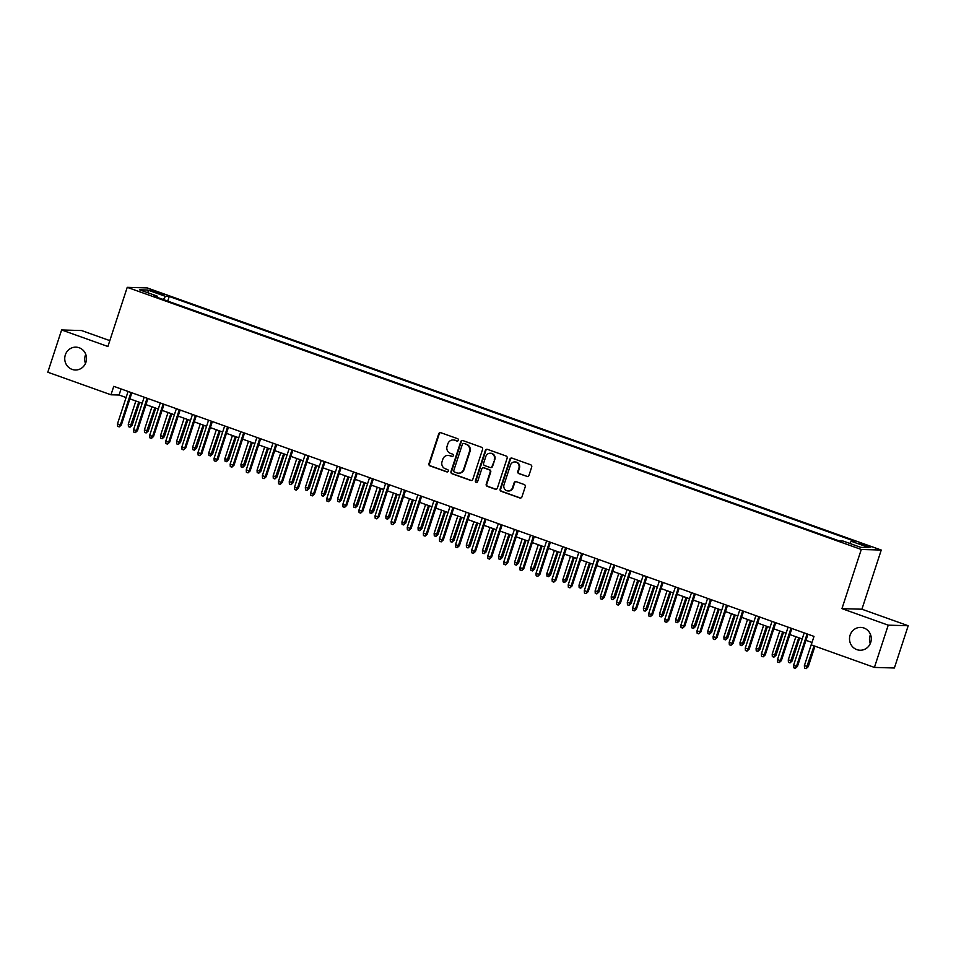 <?xml version="1.0" encoding="UTF-8"?>
<svg xmlns="http://www.w3.org/2000/svg" width="956" height="956" viewBox="0 0 956 956"><rect width="100%" height="100%" fill="white"/><g stroke="black" fill="none" stroke-linecap="round" stroke-linejoin="round"><path stroke-width="1.43" d="M458.354 440.262A1.231 1.171 -88.3 0 0 457.625 438.696L440.835 432.71A1.757 1.673 -88.3 0 0 438.72 433.797L428.957 463.672A1.757 1.673 -88.3 0 0 429.997 465.895L446.787 471.882A1.231 1.171 -88.3 0 0 448.268 471.117A1.231 1.171 -88.3 0 0 447.539 469.563L445.365 468.787A5.605 5.342 -88.3 0 1 442.042 461.676L442.855 459.179A5.605 5.342 -88.3 0 1 449.655 455.677L451.83 456.454A1.231 1.171 -88.3 0 0 453.311 455.689A1.231 1.171 -88.3 0 0 452.582 454.136L450.407 453.359A5.605 5.342 -88.3 0 1 447.085 446.237L447.898 443.751A5.605 5.342 -88.3 0 1 454.698 440.25L456.872 441.027A1.231 1.171 -88.3 0 0 458.354 440.262M850.099 635.131A11.424 10.886 -88.3 0 0 860.065 650.235A11.424 10.886 -88.3 0 0 870.701 642.492A11.424 10.886 -88.3 0 0 860.735 627.399A11.424 10.886 -88.3 0 0 850.099 635.131M870.522 634.545A11.424 10.886 -88.3 0 0 870.247 643.663M65.331 354.891A11.424 10.886 -88.3 0 0 75.297 369.996A11.424 10.886 -88.3 0 0 85.932 362.252A11.424 10.886 -88.3 0 0 75.966 347.148A11.424 10.886 -88.3 0 0 65.331 354.891M85.753 354.306A11.424 10.886 -88.3 0 0 85.478 363.411M867.032 545.41L859.874 543.594L870.737 547.143L867.032 545.41M526.84 476.482A1.757 1.673 -88.3 0 0 528.967 475.383L531.703 467.006A1.757 1.673 -88.3 0 0 530.664 464.783L512.022 458.127A1.757 1.673 -88.3 0 0 509.895 459.227L500.143 489.09A1.757 1.673 -88.3 0 0 501.171 491.312L519.825 497.968A1.757 1.673 -88.3 0 0 521.94 496.869L525.25 486.747A1.757 1.673 -88.3 0 0 524.211 484.525L516.24 481.681A1.757 1.673 -88.3 0 0 514.113 482.78L512.476 487.799A4.684 4.469 -88.3 0 1 508.114 490.966A4.684 4.469 -88.3 0 1 504.015 484.776L510.444 465.118A4.684 4.469 -88.3 0 1 514.806 461.939A4.684 4.469 -88.3 0 1 518.893 468.129L517.829 471.404A1.757 1.673 -88.3 0 0 518.869 473.638L527.389 476.494A1.757 1.673 -88.3 0 0 527.604 476.554M841.949 608.637L888.232 625.164L874.417 667.419L894.386 667.993L908.2 625.738L861.918 609.211L881.253 550.047L861.284 549.473L841.949 608.637L861.918 609.211M109.809 340.623L81.583 330.549L61.614 329.963L107.897 346.49L127.232 287.338L861.284 549.473M61.614 329.963L47.8 372.219L110.98 394.792L119.082 395.019L126.096 397.529M874.417 667.419L811.238 644.858L813.998 636.397L113.752 386.332L110.98 394.792M482.565 449.463A1.757 1.673 -88.3 0 0 481.525 447.241L462.883 440.573A1.757 1.673 -88.3 0 0 460.756 441.672L450.993 471.535A1.757 1.673 -88.3 0 0 452.033 473.758L470.675 480.414A1.757 1.673 -88.3 0 0 472.802 479.326L482.565 449.463M487.452 449.356L506.094 456.012A1.757 1.673 -88.3 0 1 507.134 458.235L497.371 488.098A1.757 1.673 -88.3 0 1 495.256 489.197L487.273 486.341A1.757 1.673 -88.3 0 1 486.234 484.118L490.189 472.013A1.757 1.673 -88.3 0 0 489.149 469.79L483.856 467.89A1.757 1.673 -88.3 0 0 481.74 468.99L477.618 481.597A1.231 1.171 -88.3 0 1 476.47 482.433A1.231 1.171 -88.3 0 1 475.407 480.808L485.325 450.443A1.757 1.673 -88.3 0 1 487.452 449.356M153.558 291.747L164.026 294.771L156.904 291.843L149.972 290.074L153.558 291.747M881.253 550.047L147.2 287.911L127.232 287.338M849.8 543.438L851.222 541.263L854.999 541.371L169.236 296.48L165.46 296.36L163.38 299.551M851.222 541.263L868.932 547.585L860.735 547.346L843.025 541.024L839.249 540.905L153.486 296.013L157.262 296.133L139.552 289.799L147.75 290.038L165.46 296.36M888.232 625.164L908.2 625.738M129.873 398.879L142.193 403.277M145.969 404.627L158.29 409.025M162.066 410.375L174.386 414.773M178.163 416.123L190.483 420.52M194.259 421.871L206.58 426.268M210.356 427.619L222.676 432.016M226.453 433.367L238.773 437.764M242.549 439.115L254.87 443.512M258.646 444.863L270.978 449.26M274.754 450.611L287.075 455.008M290.851 456.359L303.171 460.768M306.948 462.106L319.268 466.516M323.044 467.854L335.365 472.264M339.141 473.602L351.461 478.012M355.238 479.362L367.558 483.76M371.334 485.11L383.655 489.508M387.431 490.858L399.751 495.256M403.528 496.606L415.848 501.004M419.624 502.354L431.957 506.752M435.721 508.102L448.053 512.5M451.83 513.85L464.15 518.248M467.926 519.598L480.247 523.996M484.023 525.346L496.343 529.744M500.119 531.094L512.44 535.491M516.216 536.842L528.537 541.239M532.313 542.59L544.633 546.987M548.409 548.338L560.73 552.735M564.506 554.086L576.827 558.495M580.603 559.834L592.923 564.243M596.699 565.582L609.032 569.991M612.808 571.33L625.128 575.739M628.905 577.089L641.225 581.487M645.001 582.837L657.322 587.235M661.098 588.585L673.418 592.983M677.195 594.333L689.515 598.731M693.291 600.081L705.612 604.479M709.388 605.829L721.708 610.227M725.485 611.577L737.805 615.975M741.581 617.325L753.902 621.723M757.678 623.073L770.01 627.471M773.774 628.821L786.107 633.219M789.883 634.569L802.203 638.967M805.98 640.317L812.014 642.48M121.065 388.949L119.082 395.019M167.73 301.104L169.236 296.48M157.25 297.364L157.262 296.133M148.431 292.978L147.75 290.038M457.482 441.063A1.231 1.171 -88.3 0 1 457.41 441.039L455.235 440.262A5.605 5.342 -88.3 0 0 453.658 439.963L453.12 439.951M448.077 455.379L448.615 455.403A5.605 5.342 -88.3 0 1 450.192 455.689L452.367 456.466A1.231 1.171 -88.3 0 0 452.439 456.49M440.62 432.65A1.757 1.673 -88.3 0 0 439.258 433.821L429.495 463.684A1.757 1.673 -88.3 0 0 430.535 465.907L447.324 471.906A1.231 1.171 -88.3 0 0 447.396 471.929M462.656 440.513A1.757 1.673 -88.3 0 0 461.294 441.684L451.543 471.559A1.757 1.673 -88.3 0 0 452.57 473.782L471.224 480.438A1.757 1.673 -88.3 0 0 471.439 480.498M463.863 443.524A1.231 1.171 -88.3 0 0 462.369 444.289L453.801 470.507A1.231 1.171 -88.3 0 0 454.53 472.061L456.825 472.873A5.605 5.342 -88.3 0 0 463.612 469.372L469.468 451.459A5.605 5.342 -88.3 0 0 466.146 444.337L464.401 443.536A1.231 1.171 -88.3 0 0 464.054 443.476L463.517 443.453M458.402 473.172L458.94 473.184A5.605 5.342 -88.3 0 0 464.15 469.384L463.612 469.372M464.401 443.536L466.695 444.361A5.605 5.342 -88.3 0 1 470.017 451.471L464.15 469.384M483.366 467.807L483.915 467.819A1.757 1.673 -88.3 0 1 484.405 467.914L489.699 469.802A1.757 1.673 -88.3 0 1 490.727 472.025L486.771 484.142A1.757 1.673 -88.3 0 0 487.811 486.365L495.794 489.209A1.757 1.673 -88.3 0 0 496.009 489.269M487.225 449.296A1.757 1.673 -88.3 0 0 485.863 450.467L475.945 480.82A1.231 1.171 -88.3 0 0 476.745 482.41M494.3 459.442A4.684 4.469 -88.3 0 0 490.213 453.252A4.684 4.469 -88.3 0 0 485.851 456.418L483.581 463.349A1.757 1.673 -88.3 0 0 484.62 465.572L489.914 467.46A1.757 1.673 -88.3 0 0 492.041 466.373L494.838 459.454A4.684 4.469 -88.3 0 0 490.751 453.264L490.213 453.252M490.404 467.556L490.942 467.568A1.757 1.673 -88.3 0 0 492.579 466.385L492.041 466.373M494.838 459.454L492.579 466.385M514.806 461.939L515.344 461.951A4.684 4.469 -88.3 0 1 519.443 468.153L518.367 471.428A1.757 1.673 -88.3 0 0 519.407 473.65L527.389 476.494M508.114 490.966L508.652 490.99A4.684 4.469 -88.3 0 0 513.014 487.811L512.476 487.799M516.013 481.621A1.757 1.673 -88.3 0 0 514.651 482.792L513.014 487.811M511.795 458.067A1.757 1.673 -88.3 0 0 510.444 459.239L500.681 489.102A1.757 1.673 -88.3 0 0 501.721 491.324L520.363 497.98A1.757 1.673 -88.3 0 0 520.59 498.04M132.143 425.265L130.016 427.213L128.415 426.627L128.271 424.201L132.143 425.265L139.624 402.356M130.016 427.213L138.751 402.046M128.271 424.201L135.848 401.006M130.972 392.486L120.372 424.918L121.352 424.954L119.225 426.89L120.372 424.918L117.48 423.89L128.08 391.458M121.352 424.954L131.856 392.808M119.225 426.89L117.624 426.316L117.48 423.89M148.24 431.013L146.125 432.96L144.511 432.387L144.368 429.949L148.24 431.013L155.72 408.104M146.125 432.96L154.848 407.794M144.368 429.949L151.944 406.754M164.336 436.761L162.221 438.708L160.608 438.135L160.465 435.697L164.336 436.761L171.817 413.852M162.221 438.708L170.945 413.542M160.465 435.697L168.041 412.514M180.433 442.509L178.318 444.456L176.705 443.883L176.561 441.445L180.433 442.509L187.914 419.6M178.318 444.456L187.041 419.29M176.561 441.445L184.138 418.262M196.53 448.256L194.415 450.204L192.801 449.631L192.658 447.193L196.53 448.256L204.01 425.36M194.415 450.204L203.138 425.038M192.658 447.193L200.246 424.01M147.069 398.234L136.469 430.666L137.449 430.702L135.322 432.638L136.469 430.666L133.577 429.638L144.177 397.206M137.449 430.702L147.953 398.556M135.322 432.638L133.721 432.064L133.577 429.638M163.177 403.982L152.566 436.414L153.546 436.45L151.43 438.398L152.566 436.414L149.674 435.386L160.273 402.954M153.546 436.45L164.05 404.304M151.43 438.398L149.817 437.812L149.674 435.386M179.274 409.73L168.674 442.162L169.642 442.198L167.527 444.146L168.674 442.162L165.77 441.134L176.37 408.702M169.642 442.198L180.146 410.052M167.527 444.146L165.914 443.56L165.77 441.134M195.371 415.478L184.771 447.91L185.739 447.946L183.624 449.894L184.771 447.91L181.867 446.882L192.467 414.45M185.739 447.946L196.243 415.8M183.624 449.894L182.01 449.32L181.867 446.882M212.626 454.004L210.511 455.952L208.898 455.379L208.755 452.941L212.626 454.004L220.119 431.108M210.511 455.952L219.235 430.786M208.755 452.941L216.343 429.758M211.467 421.238L200.868 453.67L201.836 453.694L199.72 455.642L200.868 453.67L197.964 452.63L208.563 420.198M201.836 453.694L212.34 421.548M199.72 455.642L198.107 455.068L197.964 452.63M228.723 459.752L226.608 461.7L224.995 461.127L224.863 458.689L228.723 459.752L236.216 436.856M226.608 461.7L235.331 436.534M224.863 458.689L232.439 435.506M227.564 426.985L216.964 459.418L217.932 459.442L215.817 461.39L216.964 459.418L214.06 458.378L224.66 425.946M217.932 459.442L228.436 427.296M215.817 461.39L214.204 460.816L214.06 458.378M244.82 465.5L242.704 467.448L241.091 466.875L240.96 464.437L244.82 465.5L252.312 442.604M242.704 467.448L251.428 442.281M240.96 464.437L248.536 441.254M243.661 432.733L233.061 465.166L234.029 465.19L231.914 467.137L233.061 465.166L230.157 464.126L240.769 431.694M234.029 465.19L244.533 433.044M231.914 467.137L230.3 466.564L230.157 464.126M260.916 471.248L258.801 473.196L257.2 472.623L257.056 470.185L260.916 471.248L268.409 448.352M258.801 473.196L267.525 448.029M257.056 470.185L264.633 447.002M259.757 438.481L249.157 470.914L250.125 470.938L248.01 472.885L249.157 470.914L246.266 469.874L256.865 437.442M250.125 470.938L260.641 438.792M248.01 472.885L246.397 472.312L246.266 469.874M277.025 476.996L274.898 478.944L273.296 478.37L273.153 475.933L277.025 476.996L284.506 454.1M274.898 478.944L283.621 453.789M273.153 475.933L280.729 452.75M275.854 444.229L265.254 476.662L266.222 476.685L264.107 478.633L265.254 476.662L262.362 475.622L272.962 443.19M266.222 476.685L276.738 444.54M264.107 478.633L262.494 478.06L262.362 475.622M293.122 482.744L290.994 484.692L289.393 484.118L289.25 481.681L293.122 482.744L300.602 459.848M290.994 484.692L299.73 459.537M289.25 481.681L296.826 458.498M291.95 449.977L281.351 482.41L282.319 482.433L280.204 484.381L281.351 482.41L278.459 481.37L289.059 448.938M282.319 482.433L292.835 450.288M280.204 484.381L278.602 483.808L278.459 481.37M309.218 488.492L307.103 490.44L305.49 489.866L305.346 487.429L309.218 488.492L316.699 465.596M307.103 490.44L315.827 465.285M305.346 487.429L312.923 464.246M308.047 455.725L297.447 488.158L298.427 488.181L296.3 490.129L297.447 488.158L294.556 487.118L305.155 454.686M298.427 488.181L308.931 456.036M296.3 490.129L294.699 489.556L294.556 487.118M325.315 494.24L323.2 496.188L321.586 495.614L321.443 493.188L325.315 494.24L332.796 471.344M323.2 496.188L331.923 471.033M321.443 493.188L329.019 469.994M324.144 461.473L313.544 493.905L314.524 493.929L312.397 495.877L313.544 493.905L310.652 492.866L321.252 460.434M314.524 493.929L325.028 461.784M312.397 495.877L310.796 495.304L310.652 492.866M341.411 500L339.296 501.936L337.683 501.362L337.54 498.936L341.411 500L348.892 477.092M339.296 501.936L348.02 476.781M337.54 498.936L345.116 475.741M340.252 467.221L329.641 499.653L330.621 499.677L328.505 501.625L329.641 499.653L326.749 498.614L337.349 466.181M330.621 499.677L341.125 467.532M328.505 501.625L326.892 501.052L326.749 498.614M357.508 505.748L355.393 507.684L353.78 507.11L353.636 504.684L357.508 505.748L364.989 482.84M355.393 507.684L364.117 482.529M353.636 504.684L361.213 481.489M356.349 472.969L345.749 505.401L346.717 505.425L344.602 507.373L345.749 505.401L342.846 504.362L353.445 471.929M346.717 505.425L357.221 473.28M344.602 507.373L342.989 506.8L342.846 504.362M373.605 511.496L371.49 513.432L369.876 512.858L369.733 510.432L373.605 511.496L381.097 488.588M371.49 513.432L380.213 488.277M369.733 510.432L377.321 487.237M372.446 478.717L361.846 511.149L362.814 511.173L360.699 513.121L361.846 511.149L358.942 510.122L369.542 477.689M362.814 511.173L373.318 479.028M360.699 513.121L359.086 512.547L358.942 510.122M389.701 517.244L387.586 519.192L385.973 518.606L385.83 516.18L389.701 517.244L397.194 494.336M387.586 519.192L396.31 494.025M385.83 516.18L393.418 492.985M388.542 484.465L377.943 516.897L378.911 516.933L376.795 518.869L377.943 516.897L375.039 515.87L385.638 483.437M378.911 516.933L389.415 484.776M376.795 518.869L375.182 518.295L375.039 515.87M405.798 522.992L403.683 524.94L402.07 524.354L401.938 521.928L405.798 522.992L413.291 500.084M403.683 524.94L412.406 499.773M401.938 521.928L409.515 498.733M404.639 490.213L394.039 522.645L395.007 522.681L392.892 524.617L394.039 522.645L391.135 521.618L401.735 489.185M395.007 522.681L405.511 490.524M392.892 524.617L391.279 524.043L391.135 521.618M421.895 528.74L419.78 530.688L418.166 530.114L418.035 527.676L421.895 528.74L429.387 505.832M419.78 530.688L428.503 505.521M418.035 527.676L425.611 504.481M420.736 495.961L410.136 528.393L411.104 528.429L408.989 530.365L410.136 528.393L407.232 527.365L417.844 494.933M411.104 528.429L421.62 496.284M408.989 530.365L407.375 529.791L407.232 527.365M438.003 534.488L435.876 536.436L434.275 535.862L434.132 533.424L438.003 534.488L445.484 511.58M435.876 536.436L444.6 511.269M434.132 533.424L441.708 510.241M436.832 501.709L426.233 534.141L427.201 534.177L425.085 536.125L426.233 534.141L423.341 533.113L433.94 500.681M427.201 534.177L437.717 502.031M425.085 536.125L423.472 535.539L423.341 533.113M454.1 540.236L451.973 542.183L450.372 541.61L450.228 539.172L454.1 540.236L461.581 517.327M451.973 542.183L460.708 517.017M450.228 539.172L457.805 515.989M452.929 507.457L442.329 539.889L443.297 539.925L441.182 541.873L442.329 539.889L439.437 538.861L450.037 506.429M443.297 539.925L453.813 507.779M441.182 541.873L439.581 541.287L439.437 538.861M470.197 545.984L468.07 547.931L466.468 547.358L466.325 544.92L470.197 545.984L477.677 523.075M468.07 547.931L476.805 522.765M466.325 544.92L473.901 521.737M469.026 513.205L458.426 545.637L459.406 545.673L457.279 547.621L458.426 545.637L455.534 544.609L466.134 512.177M459.406 545.673L469.91 513.527M457.279 547.621L455.677 547.047L455.534 544.609M486.293 551.731L484.178 553.679L482.565 553.106L482.422 550.668L486.293 551.731L493.774 528.835M484.178 553.679L492.902 528.513M482.422 550.668L489.998 527.485M485.122 518.965L474.523 551.397L475.502 551.421L473.375 553.369L474.523 551.397L471.631 550.357L482.23 517.925M475.502 551.421L486.007 519.275M473.375 553.369L471.774 552.795L471.631 550.357M502.39 557.479L500.275 559.427L498.662 558.854L498.518 556.416L502.39 557.479L509.871 534.583M500.275 559.427L508.998 534.261M498.518 556.416L506.094 533.233M501.231 524.713L490.619 557.145L491.599 557.169L489.484 559.117L490.619 557.145L487.727 556.105L498.327 523.673M491.599 557.169L502.103 525.023M489.484 559.117L487.871 558.543L487.727 556.105M518.487 563.227L516.371 565.175L514.758 564.602L514.615 562.164L518.487 563.227L525.967 540.331M516.371 565.175L525.095 540.009M514.615 562.164L522.191 538.981M517.327 530.461L506.728 562.893L507.696 562.917L505.581 564.865L506.728 562.893L503.824 561.853L514.424 529.421M507.696 562.917L518.2 530.771M505.581 564.865L503.967 564.291L503.824 561.853M534.583 568.975L532.468 570.923L530.855 570.35L530.711 567.912L534.583 568.975L542.064 546.079M532.468 570.923L541.192 545.756M530.711 567.912L538.3 544.729M533.424 536.208L522.824 568.641L523.792 568.665L521.677 570.613L522.824 568.641L519.921 567.601L530.52 535.169M523.792 568.665L534.296 536.519M521.677 570.613L520.064 570.039L519.921 567.601M550.68 574.723L548.565 576.671L546.952 576.098L546.808 573.66L550.68 574.723L558.173 551.827M548.565 576.671L557.288 551.516M546.808 573.66L554.396 550.477M549.521 541.956L538.921 574.389L539.889 574.413L537.774 576.36L538.921 574.389L536.017 573.349L546.617 540.917M539.889 574.413L550.393 542.267M537.774 576.36L536.161 575.787L536.017 573.349M566.777 580.471L564.661 582.419L563.048 581.846L562.917 579.408L566.777 580.471L574.269 557.575M564.661 582.419L573.385 557.264M562.917 579.408L570.493 556.225M565.617 547.704L555.018 580.137L555.986 580.161L553.871 582.108L555.018 580.137L552.114 579.097L562.714 546.665M555.986 580.161L566.49 548.015M553.871 582.108L552.257 581.535L552.114 579.097M582.873 586.219L580.758 588.167L579.145 587.593L579.013 585.156L582.873 586.219L590.366 563.323M580.758 588.167L589.482 563.012M579.013 585.156L586.59 561.973M581.714 553.452L571.114 585.885L572.082 585.909L569.967 587.856L571.114 585.885L568.211 584.845L578.822 552.413M572.082 585.909L582.586 553.763M569.967 587.856L568.354 587.283L568.211 584.845M598.97 591.967L596.855 593.915L595.253 593.341L595.11 590.916L598.97 591.967L606.462 569.071M596.855 593.915L605.578 568.76M595.11 590.916L602.686 567.721M597.811 559.2L587.211 591.633L588.179 591.656L586.064 593.604L587.211 591.633L584.319 590.593L594.919 558.161M588.179 591.656L598.695 559.511M586.064 593.604L584.451 593.031L584.319 590.593M615.078 597.727L612.951 599.663L611.35 599.089L611.207 596.663L615.078 597.727L622.559 574.819M612.951 599.663L621.675 574.508M611.207 596.663L618.783 573.469M613.907 564.948L603.308 597.38L604.276 597.404L602.16 599.352L603.308 597.38L600.416 596.341L611.015 563.909M604.276 597.404L614.792 565.259M602.16 599.352L600.547 598.779L600.416 596.341M631.175 603.475L629.048 605.411L627.447 604.837L627.303 602.411L631.175 603.475L638.656 580.567M629.048 605.411L637.783 580.256M627.303 602.411L634.88 579.216M630.004 570.696L619.404 603.128L620.372 603.152L618.257 605.1L619.404 603.128L616.512 602.089L627.112 569.657M620.372 603.152L630.888 571.007M618.257 605.1L616.656 604.527L616.512 602.089M647.272 609.223L645.157 611.159L643.543 610.585L643.4 608.159L647.272 609.223L654.752 586.315M645.157 611.159L653.88 586.004M643.4 608.159L650.976 584.964M646.101 576.444L635.501 608.876L636.481 608.9L634.354 610.848L635.501 608.876L632.609 607.849L643.209 575.416M636.481 608.9L646.985 576.755M634.354 610.848L632.753 610.275L632.609 607.849M663.368 614.971L661.253 616.919L659.64 616.333L659.497 613.907L663.368 614.971L670.849 592.063M661.253 616.919L669.977 591.752M659.497 613.907L667.073 590.712M662.197 582.192L651.598 614.624L652.578 614.66L650.45 616.596L651.598 614.624L648.706 613.597L659.305 581.164M652.578 614.66L663.082 582.503M650.45 616.596L648.849 616.023L648.706 613.597M679.465 620.719L677.35 622.667L675.737 622.081L675.593 619.655L679.465 620.719L686.946 597.811M677.35 622.667L686.073 597.5M675.593 619.655L683.17 596.46M678.306 587.94L667.694 620.372L668.674 620.408L666.559 622.344L667.694 620.372L664.802 619.345L675.402 586.912M668.674 620.408L679.178 588.251M666.559 622.344L664.946 621.77L664.802 619.345M695.562 626.467L693.447 628.415L691.833 627.841L691.69 625.403L695.562 626.467L703.042 603.559M693.447 628.415L702.17 603.248M691.69 625.403L699.266 602.208M694.403 593.688L683.803 626.12L684.771 626.156L682.656 628.092L683.803 626.12L680.899 625.093L691.499 592.66M684.771 626.156L695.275 594.011M682.656 628.092L681.042 627.518L680.899 625.093M711.658 632.215L709.543 634.163L707.93 633.589L707.787 631.151L711.658 632.215L719.151 609.307M709.543 634.163L718.267 608.996M707.787 631.151L715.375 607.968M710.499 599.436L699.9 631.868L700.868 631.904L698.752 633.852L699.9 631.868L696.996 630.841L707.595 598.408M700.868 631.904L711.372 599.759M698.752 633.852L697.139 633.266L696.996 630.841M727.755 637.963L725.64 639.911L724.027 639.337L723.883 636.899L727.755 637.963L735.248 615.055M725.64 639.911L734.363 614.744M723.883 636.899L731.471 613.716M726.596 605.184L715.996 637.616L716.964 637.652L714.849 639.6L715.996 637.616L713.092 636.588L723.692 604.156M716.964 637.652L727.468 605.507M714.849 639.6L713.236 639.014L713.092 636.588M743.852 643.711L741.737 645.659L740.123 645.085L739.992 642.647L743.852 643.711L751.344 620.803M741.737 645.659L750.46 620.492M739.992 642.647L747.568 619.464M742.692 610.932L732.093 643.364L733.061 643.4L730.946 645.348L732.093 643.364L729.189 642.336L739.789 609.904M733.061 643.4L743.565 611.254M730.946 645.348L729.332 644.774L729.189 642.336M759.948 649.459L757.833 651.406L756.22 650.833L756.088 648.395L759.948 649.459L767.441 626.562M757.833 651.406L766.557 626.24M756.088 648.395L763.665 625.212M758.789 616.692L748.19 649.124L749.157 649.148L747.042 651.096L748.19 649.124L745.286 648.084L755.897 615.652M749.157 649.148L759.673 617.002M747.042 651.096L745.429 650.522L745.286 648.084M776.057 655.207L773.93 657.154L772.328 656.581L772.185 654.143L776.057 655.207L783.538 632.31M773.93 657.154L782.653 631.988M772.185 654.143L779.761 630.96M774.886 622.44L764.286 654.872L765.254 654.896L763.139 656.844L764.286 654.872L761.394 653.832L771.994 621.4M765.254 654.896L775.77 622.75M763.139 656.844L761.526 656.27L761.394 653.832M792.154 660.955L790.026 662.902L788.425 662.329L788.282 659.891L792.154 660.955L799.634 638.058M790.026 662.902L798.762 637.736M788.282 659.891L795.858 636.708M790.982 628.188L780.383 660.62L781.351 660.644L779.236 662.592L780.383 660.62L777.491 659.58L788.091 627.148M781.351 660.644L791.867 628.498M779.236 662.592L777.634 662.018L777.491 659.58M808.25 666.702L806.123 668.65L804.522 668.077L804.378 665.639L808.25 666.702L814.954 646.184M806.123 668.65L814.082 645.874M804.378 665.639L811.955 642.456M807.079 633.936L796.479 666.368L797.459 666.392L795.332 668.34L796.479 666.368L793.588 665.328L804.187 632.896M797.459 666.392L807.963 634.246M795.332 668.34L793.731 667.766L793.588 665.328M156.581 292.823L156.904 291.843M160.154 294.006L160.441 293.098"/></g></svg>
